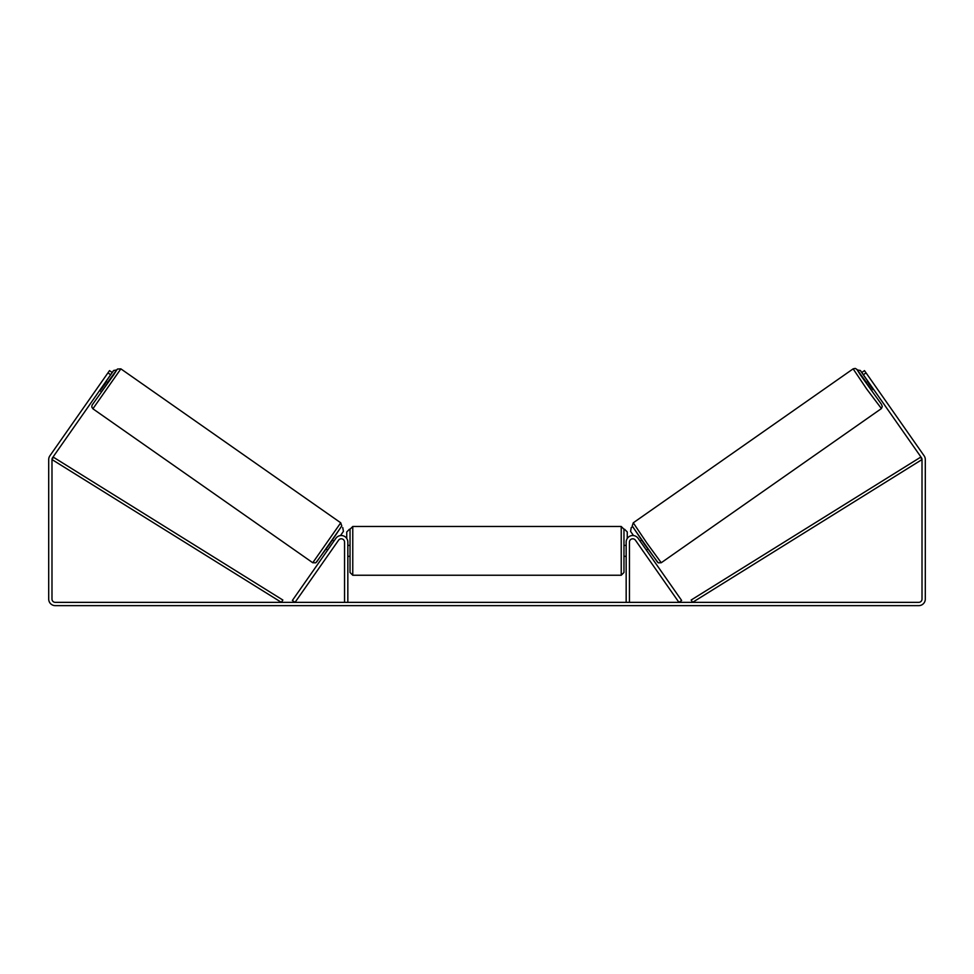 <?xml version="1.0" encoding="UTF-8"?>
<svg xmlns="http://www.w3.org/2000/svg" width="974" height="974" viewBox="0 0 974 974"><rect width="100%" height="100%" fill="white"/><g stroke="black" fill="none" stroke-linecap="round" stroke-linejoin="round"><path stroke-width="1.46" d="M292.358 600.471L335.884 538.318A6.575 6.575 0 0 1 347.84 542.092L347.84 602.358L344.553 602.358L344.553 542.092A3.287 3.287 0 0 0 338.575 540.205L295.049 602.358L292.358 600.471M681.642 600.471L638.116 538.318A6.575 6.575 0 0 0 626.16 542.092L626.16 602.358L629.447 602.358L629.447 542.092A3.287 3.287 0 0 1 635.425 540.205L678.951 602.358L681.642 600.471M881.105 408.788L661.236 562.741L646.87 543.042L633.27 522.807L853.139 368.854L866.738 389.089L881.409 408.544L882.286 406.475L881.446 404.295L860.346 374.88L856.95 369.523L866.556 382.526L856.876 369.365L855.221 368.403L853.139 368.854M872.509 391.743L866.227 382.758L868.065 381.479M871.182 380.189L876.624 387.969M868.966 382.758L868.406 383.147L872.899 389.551L873.447 389.174M640.076 541.118L641.537 540.095M646.359 550.091L647.82 549.068M642.767 550.687L637.386 543.005M640.977 542.396L645.458 548.812M643.668 551.978L642.706 550.736M872.899 389.551L868.406 383.147M110.646 374.747L107.956 372.859L109.526 370.619L112.217 372.506L52.584 457.67A3.287 3.287 0 0 0 51.987 459.558L51.987 599.071A3.287 3.287 0 0 0 55.274 602.358L918.726 602.358A3.287 3.287 0 0 0 922.013 599.071L922.013 459.558A3.287 3.287 0 0 0 921.416 457.67L861.783 372.506L864.474 370.619L866.044 372.859L863.354 374.747M107.956 372.859L49.893 455.795A6.575 6.575 0 0 0 48.7 459.558L48.7 599.071A6.575 6.575 0 0 0 55.274 605.645L918.726 605.645A6.575 6.575 0 0 0 925.3 599.071L925.3 459.558A6.575 6.575 0 0 0 924.107 455.795L866.044 372.859M350.031 550.858L350.031 529.223L352.771 526.484L352.771 575.244L350.031 572.505L350.031 550.858M621.229 526.484L623.969 529.223L623.969 572.505L621.229 575.244L621.229 526.484L352.771 526.484M626.16 554.766L626.16 546.95M347.84 546.95L347.84 554.766M346.744 538.464L346.744 531.962L349.483 529.223M624.517 529.223L627.256 531.962L627.256 538.464M861.783 372.506L860.359 370.485L857.388 369.962M868.017 381.504L860.322 370.51L857.424 369.998M632.552 526.654L631.249 527.567L630.58 531.378L633.514 535.566M340.73 522.807L120.861 368.854L92.895 408.788L312.764 562.741L340.73 522.807L341.764 525.923L329.261 544.685L315.795 562.826L312.764 562.741M99.652 390.452L101.491 391.743L104.717 387.311L107.773 382.758L105.935 381.479M105.034 382.758L105.594 383.147L101.101 389.551L100.553 389.174M102.818 380.189L97.376 387.969M330.332 551.978L336.614 543.005M333.924 541.118L332.463 540.095M327.641 550.091L326.18 549.068M333.023 542.396L328.542 548.812M101.101 389.551L105.594 383.147M112.217 372.506L113.641 370.485L116.612 369.962M105.983 381.504L113.678 370.51L116.576 369.998M342.751 527.567L343.42 531.378L340.486 535.566M51.987 459.558L281.401 602.358L282.85 600.033L53.436 457.232L51.987 459.558M922.013 459.558L692.599 602.358L691.15 600.033L920.564 457.232L922.013 459.558M632.601 526.617L657.426 562.071M92.895 408.788L91.763 406.998L92.092 405.099L113.654 374.88L117.05 369.523L107.444 382.526L117.428 369.061L120.861 368.854M341.399 526.617L316.574 562.071M661.236 562.741L658.205 562.826L644.739 544.685L632.236 525.923L633.27 522.807M623.969 545.379L626.16 545.379M626.16 556.337L623.969 556.337M621.229 575.244L352.771 575.244M350.031 545.379L347.84 545.379M350.031 556.337L347.84 556.337"/></g></svg>

